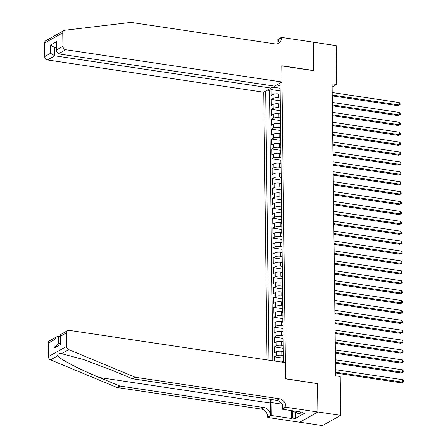 <?xml version="1.0" encoding="UTF-8"?>
<svg xmlns="http://www.w3.org/2000/svg" width="448" height="448" viewBox="0 0 448 448"><rect width="100%" height="100%" fill="white"/><g stroke="black" fill="none" stroke-linecap="round" stroke-linejoin="round"><path stroke-width="0.67" d="M271.085 85.613L271.118 88.105L263.76 92.249L267.03 359.89M299.74 422.206L322.487 425.6L340.698 415.352L340.222 376.499L335.658 375.822L332.091 83.804L336.655 84.482L336.179 45.629L313.365 42.224L313.712 70.683L281.775 65.912L285.594 378.717L317.33 383.606M280.039 94.147L278.634 93.94A4.15 1.232 179.3 0 0 273.017 94.5L271.219 95.514L271.146 89.572L280 90.894A4.15 1.232 179.3 0 1 280.14 90.563M280.235 98.129L278.684 97.899A4.15 1.232 179.3 0 0 273.062 98.465L271.27 99.473L280.118 100.794A4.15 1.232 179.3 0 1 280.263 100.458M271.27 99.473L271.337 105.414L273.134 104.401A4.15 1.232 179.3 0 1 278.757 103.841L280.157 104.048M280.28 113.949L278.874 113.736A4.15 1.232 179.3 0 0 273.258 114.302L271.46 115.31L271.387 109.374L280.241 110.695A4.15 1.232 179.3 0 1 280.386 110.359M280.403 123.844L278.998 123.637A4.15 1.232 179.3 0 0 273.375 124.197L271.583 125.21L271.51 119.269L280.364 120.59A4.15 1.232 179.3 0 1 280.504 120.26M280.521 133.745L279.115 133.538A4.15 1.232 179.3 0 0 273.498 134.098L271.701 135.111L271.628 129.17L280.482 130.491A4.15 1.232 179.3 0 1 280.627 130.155M280.644 143.646L279.238 143.433A4.15 1.232 179.3 0 0 273.622 143.998L271.824 145.006L271.751 139.07L280.605 140.392A4.15 1.232 179.3 0 1 280.745 140.056M280.762 153.541L279.362 153.334A4.15 1.232 179.3 0 0 273.739 153.894L271.942 154.907L271.869 148.966L280.722 150.287A4.15 1.232 179.3 0 1 280.868 149.957M280.885 163.442L279.479 163.234A4.15 1.232 179.3 0 0 273.862 163.794L272.065 164.808L271.992 158.866L280.846 160.188A4.15 1.232 179.3 0 1 280.991 159.852M281.008 173.342L279.602 173.13A4.15 1.232 179.3 0 0 273.98 173.695L272.188 174.703L272.115 168.767L280.969 170.089M281.126 183.238L279.72 183.03A4.15 1.232 179.3 0 0 274.103 183.59L272.306 184.604L272.233 178.662L281.086 179.984A4.15 1.232 179.3 0 1 281.232 179.654M281.249 193.138L279.843 192.931A4.15 1.232 179.3 0 0 274.226 193.491L272.429 194.505L272.356 188.563L281.21 189.885M281.366 203.039L279.966 202.826A4.15 1.232 179.3 0 0 274.344 203.392L272.546 204.4L272.474 198.464L281.327 199.786A4.15 1.232 179.3 0 1 281.473 199.45M281.49 212.934L280.084 212.727A4.15 1.232 179.3 0 0 274.467 213.287L272.67 214.301L272.597 208.359L281.45 209.681M281.613 222.835L280.207 222.628A4.15 1.232 179.3 0 0 274.585 223.188L272.793 224.202L272.72 218.26L281.574 219.582A4.15 1.232 179.3 0 1 281.714 219.246M281.73 232.736L280.325 232.523A4.15 1.232 179.3 0 0 274.708 233.089L272.91 234.097L272.838 228.161L281.691 229.482M281.854 242.631L280.448 242.424A4.15 1.232 179.3 0 0 274.831 242.984L273.034 243.998L272.961 238.056L281.814 239.378A4.15 1.232 179.3 0 1 281.954 239.047M281.971 252.532L280.571 252.325A4.15 1.232 179.3 0 0 274.949 252.885L273.151 253.898L273.078 247.957L281.932 249.278A4.15 1.232 179.3 0 1 282.078 248.942M282.094 262.433L280.689 262.22A4.15 1.232 179.3 0 0 275.072 262.786L273.274 263.794L273.202 257.858L282.055 259.179A4.15 1.232 179.3 0 1 282.201 258.843M282.218 272.328L280.812 272.121A4.15 1.232 179.3 0 0 275.19 272.681L273.398 273.694L273.325 267.753L282.178 269.074A4.15 1.232 179.3 0 1 282.318 268.738M282.335 282.229L280.93 282.016A4.15 1.232 179.3 0 0 275.313 282.582L273.515 283.59L273.442 277.654L282.296 278.975A4.15 1.232 179.3 0 1 282.442 278.639M282.458 292.13L281.053 291.917A4.15 1.232 179.3 0 0 275.436 292.482L273.638 293.49L273.566 287.554L282.419 288.876A4.15 1.232 179.3 0 1 282.559 288.54M282.576 302.025L281.176 301.818A4.15 1.232 179.3 0 0 275.554 302.378L273.756 303.391L273.683 297.45L282.537 298.771A4.15 1.232 179.3 0 1 282.682 298.435M282.699 311.926L281.294 311.713A4.15 1.232 179.3 0 0 275.677 312.278L273.879 313.286L273.806 307.35L282.66 308.672A4.15 1.232 179.3 0 1 282.806 308.336M282.822 321.826L281.417 321.614A4.15 1.232 179.3 0 0 275.794 322.179L274.002 323.187L273.93 317.251L282.783 318.573M282.94 331.722L281.534 331.514A4.15 1.232 179.3 0 0 275.918 332.074L274.12 333.088L274.047 327.146L282.901 328.468A4.15 1.232 179.3 0 1 283.046 328.132M283.063 341.622L281.658 341.41A4.15 1.232 179.3 0 0 276.041 341.975L274.243 342.983L274.17 337.047L283.024 338.369M283.181 351.523L281.781 351.31A4.15 1.232 179.3 0 0 276.158 351.876L274.361 352.884L274.288 346.948L283.142 348.27A4.15 1.232 179.3 0 1 283.287 347.934M274.462 360.998L274.411 356.843L283.265 358.165M283.461 362.342L280.05 83.082M265.681 91.168L268.968 360.181M283.304 361.418L281.898 361.211A4.15 1.232 179.3 0 0 277.222 361.413M283.377 355.505L281.826 355.27L281.781 351.31M283.259 345.604L281.708 345.374L281.658 341.41M283.136 335.703L281.585 335.474L281.534 331.514M283.018 325.808L281.462 325.573L281.417 321.614M282.895 315.907L281.344 315.678L281.294 311.713M282.772 306.006L281.221 305.777L281.176 301.818M282.654 296.111L281.103 295.876L281.053 291.917M282.531 286.21L280.98 285.981L280.93 282.016M282.414 276.31L280.857 276.08L280.812 272.121M282.29 266.414L280.739 266.179L280.689 262.22M282.167 256.514L280.616 256.284L280.571 252.325M282.05 246.613L280.498 246.383L280.448 242.424M281.926 236.718L280.375 236.482L280.325 232.523M281.809 226.817L280.252 226.587L280.207 222.628M281.686 216.916L280.134 216.686L280.084 212.727M281.562 207.021L280.011 206.786L279.966 202.826M281.445 197.12L279.894 196.89L279.843 192.931M281.322 187.219L279.77 186.99L279.72 183.03M281.204 177.324L279.647 177.089L279.602 173.13M281.081 167.423L279.53 167.194L279.479 163.234M280.958 157.522L279.406 157.293L279.362 153.334M280.84 147.627L279.289 147.392L279.238 143.433M280.717 137.726L279.166 137.497L279.115 133.538M280.599 127.826L279.042 127.596L278.998 123.637M280.476 117.93L278.925 117.695L278.874 113.736M280.353 108.03L278.802 107.8L278.757 103.841M271.146 89.572L269.494 90.502L272.798 360.752M274.411 356.843L276.209 355.835A4.15 1.232 -0.7 0 1 281.826 355.27M274.288 346.948L276.086 345.934A4.15 1.232 -0.7 0 1 281.708 345.374M274.17 337.047L275.968 336.034A4.15 1.232 -0.7 0 1 281.585 335.474M274.047 327.146L275.845 326.138A4.15 1.232 -0.7 0 1 281.462 325.573M273.93 317.251L275.722 316.238A4.15 1.232 -0.7 0 1 281.344 315.678M273.806 307.35L275.604 306.337A4.15 1.232 -0.7 0 1 281.221 305.777M273.683 297.45L275.481 296.442A4.15 1.232 -0.7 0 1 281.103 295.876M273.566 287.554L275.363 286.541A4.15 1.232 -0.7 0 1 280.98 285.981M273.442 277.654L275.24 276.64A4.15 1.232 -0.7 0 1 280.857 276.08M273.325 267.753L275.117 266.745A4.15 1.232 -0.7 0 1 280.739 266.179M273.202 257.858L274.999 256.844A4.15 1.232 -0.7 0 1 280.616 256.284M273.078 247.957L274.876 246.943A4.15 1.232 -0.7 0 1 280.498 246.383M272.961 238.056L274.758 237.048A4.15 1.232 -0.7 0 1 280.375 236.482M272.838 228.161L274.635 227.147A4.15 1.232 -0.7 0 1 280.252 226.587M272.72 218.26L274.512 217.246A4.15 1.232 -0.7 0 1 280.134 216.686M272.597 208.359L274.394 207.351A4.15 1.232 -0.7 0 1 280.011 206.786M272.474 198.464L274.271 197.45A4.15 1.232 -0.7 0 1 279.894 196.89M272.356 188.563L274.154 187.55A4.15 1.232 -0.7 0 1 279.77 186.99M272.233 178.662L274.03 177.654A4.15 1.232 -0.7 0 1 279.647 177.089M272.115 168.767L273.907 167.754A4.15 1.232 -0.7 0 1 279.53 167.194M271.992 158.866L273.79 157.853A4.15 1.232 -0.7 0 1 279.406 157.293M271.869 148.966L273.666 147.958A4.15 1.232 -0.7 0 1 279.289 147.392M271.751 139.07L273.549 138.057A4.15 1.232 -0.7 0 1 279.166 137.497M271.628 129.17L273.426 128.162A4.15 1.232 -0.7 0 1 279.042 127.596M271.51 119.269L273.302 118.261A4.15 1.232 -0.7 0 1 278.925 117.695M271.387 109.374L273.185 108.36A4.15 1.232 -0.7 0 1 278.802 107.8M280.19 94.522A4.15 1.232 179.3 0 0 280.045 94.847A4.15 1.232 179.3 0 0 280.196 95.172M277.396 84.571L278.27 85.434L280.084 85.702M274.714 86.083L274.73 87.427L271.113 87.791M280.112 88.234L274.73 87.427M317.537 383.488L317.884 411.947L340.698 415.352M332.13 87.03L336.655 84.482M269.494 90.502L267.417 90.194M280.319 105.073A4.15 1.232 -0.7 0 1 280.168 104.748A4.15 1.232 -0.7 0 1 280.314 104.418M280.442 114.968A4.15 1.232 -0.7 0 1 280.291 114.649A4.15 1.232 -0.7 0 1 280.431 114.318M280.56 124.869A4.15 1.232 -0.7 0 1 280.409 124.544A4.15 1.232 -0.7 0 1 280.554 124.219M280.683 134.77A4.15 1.232 -0.7 0 1 280.532 134.445A4.15 1.232 -0.7 0 1 280.672 134.114M280.801 144.665A4.15 1.232 -0.7 0 1 280.65 144.346A4.15 1.232 -0.7 0 1 280.795 144.015M280.924 154.566A4.15 1.232 -0.7 0 1 280.773 154.241A4.15 1.232 -0.7 0 1 280.918 153.916M281.047 164.466A4.15 1.232 -0.7 0 1 280.896 164.142A4.15 1.232 -0.7 0 1 281.036 163.811M281.109 169.753A4.15 1.232 179.3 0 0 280.969 170.078L281.014 174.037A4.15 1.232 -0.7 0 1 281.159 173.712M281.165 174.362A4.15 1.232 -0.7 0 1 281.014 174.037M281.288 184.262A4.15 1.232 -0.7 0 1 281.137 183.938A4.15 1.232 -0.7 0 1 281.277 183.613M281.35 189.549A4.15 1.232 179.3 0 0 281.21 189.879L281.254 193.838A4.15 1.232 -0.7 0 1 281.4 193.508M281.406 194.163A4.15 1.232 -0.7 0 1 281.254 193.838M281.529 204.058A4.15 1.232 -0.7 0 1 281.378 203.734A4.15 1.232 -0.7 0 1 281.523 203.409M281.596 209.35A4.15 1.232 179.3 0 0 281.45 209.675L281.501 213.634A4.15 1.232 -0.7 0 1 281.641 213.31M281.652 213.959A4.15 1.232 -0.7 0 1 281.501 213.634M281.77 223.86A4.15 1.232 -0.7 0 1 281.618 223.535A4.15 1.232 -0.7 0 1 281.764 223.205M281.837 229.146A4.15 1.232 179.3 0 0 281.691 229.471L281.742 233.43A4.15 1.232 -0.7 0 1 281.882 233.106M281.893 233.755A4.15 1.232 -0.7 0 1 281.742 233.43M282.01 243.656A4.15 1.232 -0.7 0 1 281.859 243.331A4.15 1.232 -0.7 0 1 282.005 243.006M282.134 253.557A4.15 1.232 -0.7 0 1 281.982 253.232A4.15 1.232 -0.7 0 1 282.128 252.902M282.257 263.452A4.15 1.232 -0.7 0 1 282.106 263.127A4.15 1.232 -0.7 0 1 282.246 262.802M282.374 273.353A4.15 1.232 -0.7 0 1 282.223 273.028A4.15 1.232 -0.7 0 1 282.369 272.703M282.498 283.254A4.15 1.232 -0.7 0 1 282.346 282.929A4.15 1.232 -0.7 0 1 282.486 282.598M282.615 293.149A4.15 1.232 -0.7 0 1 282.464 292.824A4.15 1.232 -0.7 0 1 282.61 292.499M282.738 303.05A4.15 1.232 -0.7 0 1 282.587 302.725A4.15 1.232 -0.7 0 1 282.733 302.4M282.862 312.95A4.15 1.232 -0.7 0 1 282.71 312.626A4.15 1.232 -0.7 0 1 282.85 312.295M282.923 318.237A4.15 1.232 179.3 0 0 282.783 318.562L282.828 322.521A4.15 1.232 -0.7 0 1 282.974 322.196M282.979 322.846A4.15 1.232 -0.7 0 1 282.828 322.521M283.102 332.746A4.15 1.232 -0.7 0 1 282.951 332.422A4.15 1.232 -0.7 0 1 283.091 332.097M283.164 338.033A4.15 1.232 179.3 0 0 283.024 338.363L283.069 342.322A4.15 1.232 -0.7 0 1 283.214 341.992M283.22 342.647A4.15 1.232 -0.7 0 1 283.069 342.322M283.343 352.542A4.15 1.232 -0.7 0 1 283.192 352.218A4.15 1.232 -0.7 0 1 283.338 351.893M283.405 357.829A4.15 1.232 179.3 0 0 283.265 358.159L283.315 362.118A4.15 1.232 -0.7 0 1 283.455 361.788M332.237 95.889L398.031 105.711L399.263 105.017L332.226 95.01M399.23 102.542L400.058 103.667L400.07 104.658L399.263 105.017L399.23 102.542L332.198 92.534M400.07 104.658L398.031 105.711M300.894 412.003L299.992 413.582L296.341 413.039L292.449 410.738M297.242 411.454L296.341 413.039M53.777 36.254L63.969 30.52A3.108 2.61 60.6 0 0 62.754 32.822L44.542 43.07A3.108 2.61 -119.4 0 1 45.758 40.768L53.777 36.254M281.971 82.001L65.694 49.711L58.335 53.85L274.613 86.139L281.971 82.001L281.77 65.766L313.712 70.532L313.365 42.174L281.428 37.408L277.855 39.413L277.9 42.846M63.969 30.52A3.108 2.61 60.6 0 1 64.803 30.251L130.945 22.4L275.128 43.926A7.258 6.087 60.6 0 0 278.606 43.322A7.258 6.087 60.6 0 0 281.434 37.951L281.428 37.408M263.76 92.249L47.482 59.959A3.108 2.61 -119.4 0 1 44.71 56.582L50.59 53.273L50.49 45.052L56.935 41.429L57.036 49.644L62.922 46.334L62.754 32.822M44.71 56.582L44.542 43.07M271.118 88.105L54.841 55.821L47.482 59.959M62.922 46.334A3.108 2.61 60.6 0 0 65.694 49.711M277.138 43.87A7.258 6.087 60.6 0 0 278.74 39.469L281.434 37.951M56.638 47.886L54.74 47.6L54.841 55.821L50.59 53.273M50.49 45.052L54.74 47.6L56.622 46.542M56.935 41.429L56.582 43.294L56.683 51.509L58.335 53.85M57.036 49.644L56.683 51.509M270.474 399.375A13.507 6.16 -81.5 0 0 270.273 403.043L270.424 415.414L267.725 416.931L267.736 417.474L299.673 422.246L317.884 411.998L317.537 383.639L285.6 378.868L285.398 362.634L69.121 330.344A3.108 2.61 60.6 0 0 67.631 330.602A3.108 2.61 60.6 0 0 66.422 332.903L66.584 346.416A3.108 2.61 60.6 0 0 68.701 349.614L135.279 377.278L279.462 398.798A7.258 6.087 -119.4 0 1 285.936 406.683L285.942 407.226L317.884 411.998M135.279 377.278L132.586 378.79L112.174 370.311L83.188 359.408L61.505 353.662C58.722 353.399 57.456 354.11 57.697 355.807C60.038 359.234 79.705 369.488 99.35 377.524L119.767 386.008L263.95 407.529A7.258 6.087 -119.4 0 1 270.424 415.414M60.166 336.734L58.268 336.454L58.363 344.092M119.767 386.008L117.068 387.52L261.257 409.046A7.258 6.087 -119.4 0 1 267.725 416.931M285.936 406.683L283.242 408.201A7.258 6.087 -119.4 0 0 276.769 400.316L132.586 378.79M66.422 332.903L60.542 336.213L60.642 344.434L54.191 348.057L54.09 339.842L48.21 343.151L48.378 356.664L66.584 346.416M57.697 355.807L50.495 359.862L117.068 387.52M285.942 407.226L282.374 409.237L302.814 412.289L302.03 412.731L302.025 412.171M295.193 412.362L295.266 418.482L304.769 413.14L302.03 412.731M295.266 418.482L292.533 418.074L291.743 418.522L271.303 415.47L267.736 417.474M271.303 399.504A11.665 5.32 -81.5 0 0 271.146 402.55L271.303 415.47M282.374 409.237L282.318 404.555M50.495 359.862A3.108 2.61 -119.4 0 1 48.378 356.664M48.21 343.151A3.108 2.61 -119.4 0 1 49.426 340.85L56.543 336.846L58.268 336.454M291.743 418.522L291.648 410.62M292.443 410.738L292.533 418.074M60.542 336.213L60.15 335.244L60.514 334.611L67.631 330.602M60.642 344.434L60.25 343.459L60.15 335.244M54.191 348.057L56.644 345.061L60.245 343.034M54.09 339.842L56.543 336.846M332.36 105.784L398.154 115.606L399.381 114.918L332.349 104.905M399.353 112.442L400.176 113.568L400.193 114.559L399.381 114.918L399.353 112.442L332.321 102.435M400.193 114.559L398.154 115.606M332.483 115.685L398.272 125.507L399.504 124.813L332.472 114.806M399.47 122.338L400.299 123.469L400.31 124.454L399.504 124.813L399.47 122.338L332.438 112.33M400.31 124.454L398.272 125.507M332.601 125.58L398.395 135.402L399.622 134.714L332.59 124.706M399.594 132.238L400.422 133.364L400.434 134.355L399.622 134.714L399.594 132.238L332.562 122.231M400.434 134.355L398.395 135.402M332.724 135.481L398.513 145.303L399.745 144.614L332.713 134.602M399.717 142.139L400.54 143.265L400.551 144.256L399.745 144.614L399.717 142.139L332.679 132.132M400.551 144.256L398.513 145.303M332.842 145.382L398.636 155.204L399.868 154.51L332.83 144.502M399.834 152.034L400.663 153.166L400.674 154.151L399.868 154.51L399.834 152.034L332.802 142.027M400.674 154.151L398.636 155.204M332.965 155.277L398.759 165.099L399.986 164.41L332.954 154.403M399.958 161.935L400.781 163.061L400.798 164.052L399.986 164.41L399.958 161.935L332.926 151.928M400.798 164.052L398.759 165.099M333.088 165.178L398.877 175L400.109 174.306L333.077 164.298M400.075 171.836L400.904 172.962L400.915 173.953L400.109 174.306L400.075 171.836L333.043 161.823M400.915 173.953L398.877 175M333.206 175.078L399 184.901L400.226 184.206L333.194 174.199M400.198 181.731L401.027 182.862L401.038 183.848L400.226 184.206L400.198 181.731L333.166 171.724M401.038 183.848L399 184.901M333.329 184.974L399.118 194.796L400.35 194.107L333.318 184.1M400.322 191.632L401.145 192.758L401.156 193.749L400.35 194.107L400.322 191.632L333.284 181.625M401.156 193.749L399.118 194.796M333.446 194.874L399.241 204.697L400.473 204.002L333.435 193.995M400.439 201.533L401.268 202.658L401.279 203.65L400.473 204.002L400.439 201.533L333.407 191.52M401.279 203.65L399.241 204.697M333.57 204.775L399.358 214.598L400.59 213.903L333.558 203.896M400.562 211.428L401.386 212.554L401.402 213.545L400.59 213.903L400.562 211.428L333.53 201.421M401.402 213.545L399.358 214.598M333.693 214.67L399.482 224.493L400.714 223.804L333.682 213.797M400.68 221.329L401.509 222.454L401.52 223.446L400.714 223.804L400.68 221.329L333.648 211.322M401.52 223.446L399.482 224.493M333.81 224.571L399.605 234.394L400.831 233.699L333.799 223.692M400.803 231.23L401.632 232.355L401.643 233.346L400.831 233.699L400.803 231.23L333.771 221.217M401.643 233.346L399.605 234.394M333.934 234.472L399.722 244.294L400.954 243.6L333.922 233.593M400.926 241.125L401.75 242.25L401.761 243.242L400.954 243.6L400.926 241.125L333.889 231.118M401.761 243.242L399.722 244.294M334.051 244.367L399.846 254.19L401.078 253.501L334.04 243.494M401.044 251.026L401.873 252.151L401.884 253.142L401.078 253.501L401.044 251.026L334.012 241.018M401.884 253.142L399.846 254.19M334.174 254.268L399.963 264.09L401.195 263.396L334.163 253.389M401.167 260.921L401.99 262.052L402.007 263.043L401.195 263.396L401.167 260.921L334.135 250.914M402.007 263.043L399.963 264.09M334.298 264.169L400.086 273.991L401.318 273.297L334.286 263.29M401.285 270.822L402.114 271.947L402.125 272.938L401.318 273.297L401.285 270.822L334.253 260.814M402.125 272.938L400.086 273.991M334.415 274.064L400.21 283.886L401.436 283.198L334.404 273.19M401.408 280.722L402.237 281.848L402.248 282.839L401.436 283.198L401.408 280.722L334.376 270.715M402.248 282.839L400.21 283.886M334.538 283.965L400.327 293.787L401.559 293.093L334.527 283.086M401.531 290.618L402.354 291.749L402.366 292.74L401.559 293.093L401.531 290.618L334.494 280.61M402.366 292.74L400.327 293.787M334.656 293.866L400.45 303.688L401.682 302.994L334.645 292.986M401.649 300.518L402.478 301.644L402.489 302.635L401.682 302.994L401.649 300.518L334.617 290.511M402.489 302.635L400.45 303.688M334.779 303.761L400.568 313.583L401.8 312.894L334.768 302.887M401.772 310.419L402.595 311.545L402.606 312.536L401.8 312.894L401.772 310.419L334.74 300.412M402.606 312.536L400.568 313.583M334.902 313.662L400.691 323.484L401.923 322.79L334.891 312.782M401.89 320.314L402.718 321.446L402.73 322.431L401.923 322.79L401.89 320.314L334.858 310.307M402.73 322.431L400.691 323.484M335.02 323.562L400.814 333.385L402.041 332.69L335.009 322.683M402.013 330.215L402.842 331.341L402.853 332.332L402.041 332.69L402.013 330.215L334.981 320.208M402.853 332.332L400.814 333.385M335.143 333.458L400.932 343.28L402.164 342.591L335.132 332.584M402.136 340.116L402.959 341.242L402.97 342.233L402.164 342.591L402.136 340.116L335.098 330.109M402.97 342.233L400.932 343.28M335.261 343.358L401.055 353.181L402.287 352.486L335.25 342.479M402.254 350.011L403.082 351.142L403.094 352.128L402.287 352.486L402.254 350.011L335.222 340.004M403.094 352.128L401.055 353.181M335.384 353.259L401.173 363.082L402.405 362.387L335.373 352.38M402.377 359.912L403.2 361.038L403.211 362.029L402.405 362.387L402.377 359.912L335.345 349.905M403.211 362.029L401.173 363.082M335.507 363.154L401.296 372.977L402.528 372.288L335.496 362.281M402.494 369.813L403.323 370.938L403.334 371.93L402.528 372.288L402.494 369.813L335.462 359.806M403.334 371.93L401.296 372.977M335.625 373.055L401.419 382.878L402.646 382.183L335.614 372.176M402.618 379.708L403.446 380.839L403.458 381.825L402.646 382.183L402.618 379.708L335.586 369.701M403.458 381.825L401.419 382.878M281.91 362.113L281.898 361.211M278.684 97.899L278.634 93.94M273.062 98.465L273.017 94.5M276.209 355.835L276.158 351.876M276.086 345.934L276.041 341.975M275.968 336.034L275.918 332.074M275.845 326.138L275.794 322.179M275.722 316.238L275.677 312.278M275.604 306.337L275.554 302.378M275.481 296.442L275.436 292.482M275.363 286.541L275.313 282.582M275.24 276.64L275.19 272.681M275.117 266.745L275.072 262.786M274.999 256.844L274.949 252.885M274.876 246.943L274.831 242.984M274.758 237.048L274.708 233.089M274.635 227.147L274.585 223.188M274.512 217.246L274.467 213.287M274.394 207.351L274.344 203.392M274.271 197.45L274.226 193.491M274.154 187.55L274.103 183.59M274.03 177.654L273.98 173.695M273.907 167.754L273.862 163.794M273.79 157.853L273.739 153.894M273.666 147.958L273.622 143.998M273.549 138.057L273.498 134.098M273.426 128.162L273.375 124.197M273.302 118.261L273.258 114.302M273.185 108.36L273.134 104.401M99.35 377.524L270.273 403.043M263.95 407.529L261.257 409.046M276.769 400.316L279.462 398.798M68.701 349.614L61.505 353.662M282.117 404.186L271.146 402.55M280.045 94.847L280 90.888M280.168 104.748L280.118 100.789M280.291 114.649L280.241 110.684M280.409 124.544L280.364 120.585M280.532 134.445L280.482 130.486M280.65 144.346L280.605 140.381M280.773 154.241L280.722 150.282M280.896 164.142L280.846 160.182M281.137 183.938L281.086 179.978M281.378 203.734L281.327 199.774M281.618 223.535L281.574 219.576M281.859 243.331L281.814 239.372M281.982 253.232L281.932 249.273M282.106 263.127L282.055 259.168M282.223 273.028L282.178 269.069M282.346 282.929L282.296 278.97M282.464 292.824L282.419 288.865M282.587 302.725L282.537 298.766M282.71 312.626L282.66 308.666M282.951 332.422L282.901 328.462M283.192 352.218L283.142 348.258"/></g></svg>
